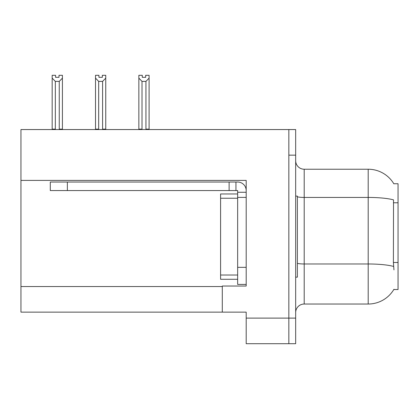 <?xml version="1.0" encoding="UTF-8"?>
<svg xmlns="http://www.w3.org/2000/svg" width="419" height="419" viewBox="0 0 419 419"><rect width="100%" height="100%" fill="white"/><g stroke="black" fill="none" stroke-linecap="round" stroke-linejoin="round"><path stroke-width="0.63" d="M20.95 180.406L246.189 180.406L246.189 267.343L237.652 267.343L237.652 284.407L246.189 284.407L246.189 267.343L246.189 286.03L222.295 286.03L222.295 312.134L20.95 312.134L20.95 129.56L288.843 129.56L288.843 343.706L246.189 343.706L246.189 318.11L288.843 318.11L288.843 343.706L295.667 343.706L295.667 318.11L288.843 318.11L288.843 155.156L295.667 155.156L295.667 318.11M222.295 312.134L246.189 312.134L246.189 318.11M393.949 269.904L393.399 262.493L393.525 199.873A29.859 5.185 180 0 0 368.191 197.433L368.191 169.229A29.859 29.859 0 0 1 393.86 183.841A29.859 29.859 0 0 0 368.191 169.229A29.859 29.859 0 0 1 393.797 183.737L398.05 183.737L398.05 289.529L393.797 289.529L393.949 289.272A29.859 29.859 0 0 1 368.191 304.032L304.199 304.032A8.532 8.532 0 0 0 295.667 312.564M288.843 129.56L295.667 129.56L295.667 155.156M393.797 183.737A29.859 29.859 0 0 0 368.191 169.229L304.199 169.229A8.532 8.532 0 0 1 295.667 160.697A8.532 8.532 0 0 0 304.199 169.229L304.199 304.032M145.681 77.321L142.271 77.321L145.681 77.321L145.681 75.294L149.096 75.294L149.096 78.133L145.938 81.391L142.015 81.391L142.015 129.131L141.596 129.56M146.357 129.56L145.938 129.131L145.938 81.391M145.938 129.131L149.096 129.131L149.096 129.56L149.096 78.133M142.015 81.391L138.857 78.133L138.857 75.294L142.271 75.294L142.271 77.321M142.015 129.131L138.857 129.131L138.857 129.56M138.857 78.133L138.857 129.131L138.857 78.133M103.016 129.56L102.597 129.131L102.597 81.391L98.675 81.391L98.675 129.131L98.256 129.56M98.931 77.321L102.341 77.321L98.931 77.321L98.931 75.294L95.516 75.294L95.516 129.56M102.341 77.321L102.341 75.294L105.756 75.294L105.756 129.131L102.597 129.131M105.756 78.133L102.597 81.391M98.675 81.391L95.516 78.133L95.516 129.131L98.675 129.131M105.756 129.131L105.756 129.56M59 77.321L55.591 77.321L59 77.321L59 75.294L62.415 75.294L62.415 78.133L59.257 81.391L55.334 81.391L55.334 129.131L52.176 129.131L52.176 129.56M55.334 81.391L52.176 78.133L52.176 75.294L55.591 75.294L55.591 77.321M55.334 129.131L54.915 129.56M52.176 78.133L52.176 129.131M62.415 78.133L62.415 129.131L59.257 129.131L59.257 81.391M59.676 129.56L59.257 129.131M62.415 129.131L62.415 129.56M95.516 78.133L95.516 129.131M295.667 196.108L297.375 196.108L297.375 277.158L295.667 277.158M237.652 279.29L220.593 279.29L220.593 193.971L237.652 193.971L237.657 197.386L237.652 190.561L229.12 190.561L229.12 182.029L237.652 182.029A8.532 8.532 0 0 1 246.183 190.566M67.359 190.561L67.359 182.029L50.296 182.029L50.296 190.561L229.12 190.561M67.359 182.029L229.12 182.029M237.652 284.407L246.189 284.407M235.944 190.561L235.944 182.029M246.189 192.269L237.652 192.269M246.189 197.386L237.652 197.386L237.652 267.343M20.95 286.544L222.295 286.544M398.05 202.77L393.399 202.77M398.05 262.493L393.399 262.493M368.191 304.032L368.191 197.433L304.199 197.433A8.532 1.482 -0 0 1 297.375 196.841M393.614 266.442A29.859 5.185 180 0 0 368.191 263.98L304.199 263.98A8.532 1.482 0 0 1 297.375 263.383M220.593 275.021L237.652 275.021M220.593 198.239L237.652 198.239"/></g></svg>
